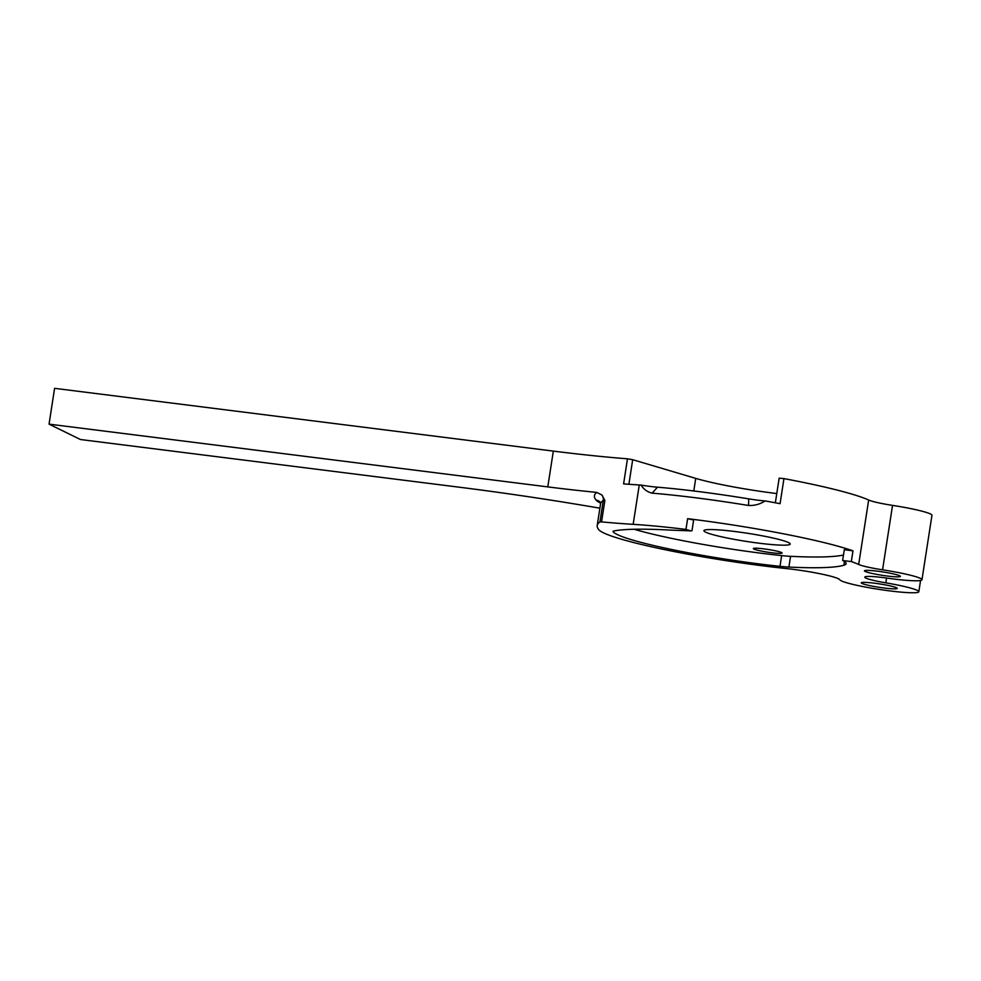 <?xml version="1.0" encoding="UTF-8"?>
<svg xmlns="http://www.w3.org/2000/svg" width="981" height="981" viewBox="0 0 981 981"><rect width="100%" height="100%" fill="white"/><g stroke="black" fill="none" stroke-linecap="round" stroke-linejoin="round"><path stroke-width="1.47" d="M920.57 580.47L918.829 591.727A40.025 3.765 -171.2 0 1 884.482 590.182A40.025 3.765 -171.2 0 1 841.244 580.813A40.025 3.765 -171.2 0 1 839.773 579.734A37.253 3.507 -171.2 0 0 838.399 578.741A37.253 3.507 -171.2 0 0 786.455 568.575A131.356 12.361 -171.2 0 1 598.839 529.765A403.583 37.977 8.8 0 1 597.221 525.448A403.583 37.977 8.8 0 1 599.931 521.917L603.266 500.433A403.583 37.977 -171.2 0 0 600.544 503.964L600.36 502.272M918.829 591.727A40.025 3.765 -171.2 0 0 917.309 590.39A40.025 3.765 -171.2 0 0 885.818 582.849A25.469 2.391 8.8 0 1 864.813 577.196A25.469 2.391 8.8 0 1 864.825 577.147A1455.534 136.972 -171.2 0 0 864.874 577.036A25.469 2.391 8.8 0 1 887.069 578.116A40.025 3.765 -171.2 0 0 921.968 579.734A40.025 3.765 -171.2 0 0 882.569 569.826A25.469 2.391 8.8 0 1 858.682 564.467A138.812 13.06 -171.2 0 0 851.324 561.573L842.802 560.568A101.889 9.589 8.8 0 1 846.113 563.695A101.889 9.589 8.8 0 1 843.881 565.24A231.062 21.741 8.8 0 1 788.908 567.067A31.331 2.943 8.8 0 1 779.993 566.344A116.8 10.987 8.8 0 1 613.162 531.837A31.331 2.943 8.8 0 1 613.039 531.494A31.331 2.943 8.8 0 1 614.167 530.917A231.062 21.741 8.8 0 1 670.979 530.132L690.918 530.88L685.964 529.421A138.812 13.06 -171.2 0 0 633.162 524.345A218.334 20.552 -171.2 0 1 601.549 521.904L599.931 521.917M842.642 560.433L844.31 549.691L852.98 550.832A138.812 13.06 -171.2 0 0 687.62 518.679L693.641 520.028L691.985 530.77M776.78 493.566A72.778 6.855 8.8 0 1 695.737 478.385L632.684 459.697L628.882 484.271M861.992 583.425A18.198 1.717 8.8 0 1 861.293 582.812A18.198 1.717 8.8 0 1 876.904 583.523A18.198 1.717 8.8 0 1 896.56 587.778A18.198 1.717 8.8 0 1 897.259 588.379A18.198 1.717 8.8 0 1 881.637 587.68A18.198 1.717 8.8 0 1 861.992 583.425M865.132 571.433A18.198 1.717 8.8 0 1 864.433 570.832A18.198 1.717 8.8 0 1 880.055 571.531A18.198 1.717 8.8 0 1 899.712 575.786A18.198 1.717 8.8 0 1 900.399 576.399A18.198 1.717 8.8 0 1 884.788 575.688A18.198 1.717 8.8 0 1 865.132 571.433M781.575 552.548A14.556 1.373 -171.2 0 0 765.854 549.139A14.556 1.373 -171.2 0 0 753.359 548.575A14.556 1.373 -171.2 0 0 753.911 549.066A14.556 1.373 -171.2 0 0 769.644 552.475A14.556 1.373 -171.2 0 0 782.127 553.039A14.556 1.373 -171.2 0 0 781.575 552.548M788.577 542.591A43.667 4.108 -171.2 0 0 741.403 532.376A43.667 4.108 -171.2 0 0 703.929 530.684A43.667 4.108 -171.2 0 0 705.597 532.143A43.667 4.108 -171.2 0 0 752.77 542.358A43.667 4.108 -171.2 0 0 790.232 544.05A43.667 4.108 -171.2 0 0 788.577 542.591M858.682 564.467L868.663 500.028A138.812 13.06 -171.2 0 0 783.954 478.605L779.159 478.188L775.346 502.787M600.568 503.106A138.64 13.047 8.8 0 1 596.105 500.089A410.867 38.664 8.8 0 1 596.779 492.401A218.334 20.552 8.8 0 1 547.79 486.895L49.05 424.135L54.593 388.329L553.333 451.101A218.334 20.552 8.8 0 0 627.484 458.814L623.597 483.878A218.334 20.552 -171.2 0 0 639.269 484.97A138.812 13.06 8.8 0 1 641.059 485.08C643.757 489.36 647.448 492.045 652.12 493.149A138.812 13.06 -171.2 0 1 748.478 505.473C754.512 505.742 760.054 504.234 765.119 500.948A138.812 13.06 8.8 0 1 780.079 503.67L783.954 478.605M748.478 505.473L748.773 498.875A131.528 12.373 -171.2 0 0 657.478 487.189A23.103 2.17 8.8 0 1 641.059 485.08M748.773 498.875A23.103 2.17 -171.2 0 0 765.119 500.948M599.894 508.195A301.069 28.339 -171.2 0 0 460.028 487.299L80.454 439.525L49.05 424.135M921.968 579.734L931.95 515.295A40.025 3.765 -171.2 0 0 892.538 505.387L882.569 569.826M596.779 492.401L601.966 495.037L604.872 500.433L601.549 521.904M627.484 458.814L632.684 459.697M868.663 500.028A25.469 2.391 -171.2 0 0 892.538 505.387M634.118 529.262A116.8 10.987 -171.2 0 0 781.661 555.602A31.331 2.943 -171.2 0 0 790.563 556.325A231.062 21.741 -171.2 0 0 843.488 555.025M685.964 529.421L687.62 518.679M693.788 490.978L695.737 478.385M639.269 484.97L633.162 524.345M851.324 561.573L852.98 550.832M886.566 578.042L885.818 582.849M553.333 451.101L547.79 486.895M843.881 565.24L844.457 561.537M788.908 567.067L790.563 556.325M779.993 566.344L781.661 555.602M613.162 531.837L613.26 531.212M652.12 493.149L657.478 487.189M604.872 500.433L603.266 500.433A7.272 7.21 56.5 0 0 601.966 495.037M600.409 502.37A7.272 7.21 -39.7 0 0 596.105 500.089M597.221 525.448L600.544 503.964"/></g></svg>
